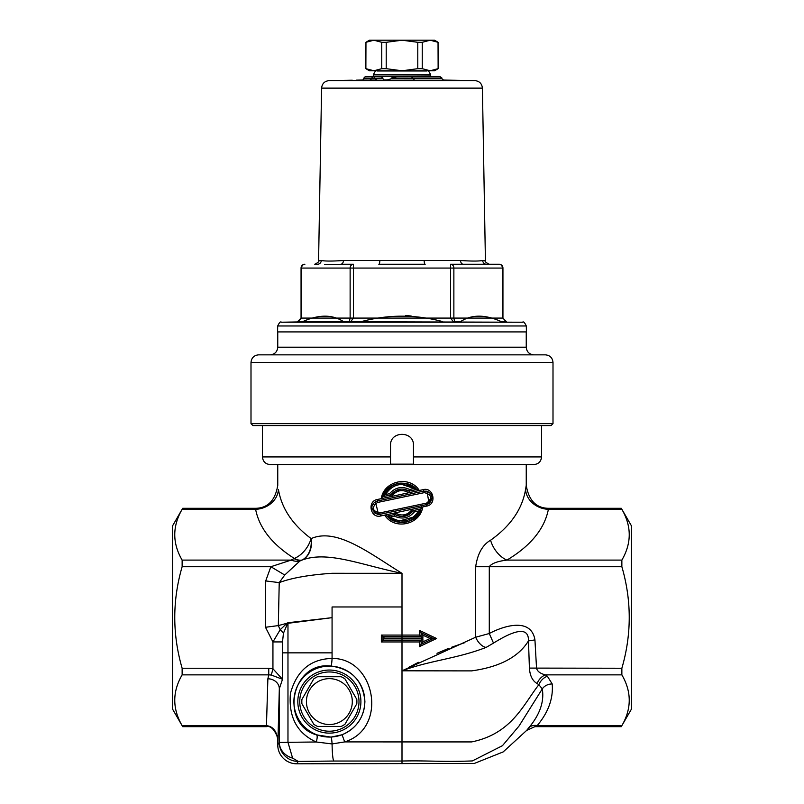 <?xml version="1.0" encoding="UTF-8"?>
<svg xmlns="http://www.w3.org/2000/svg" width="804" height="804" viewBox="0 0 804 804"><rect width="100%" height="100%" fill="white"/><g stroke="black" fill="none" stroke-linecap="round" stroke-linejoin="round"><path stroke-width="1.21" d="M381.749 68.682L373.86 70.782L369.508 70.782L365.87 68.682L365.961 42.3L373.86 40.2L381.749 42.3L381.749 68.682L386.211 68.682L386.211 42.3L402 40.2L417.789 42.3L417.789 68.682L422.251 68.682L422.251 42.3L430.14 40.2L438.039 42.3L438.13 68.682L438.039 42.3M417.789 42.3L422.251 42.3M417.789 68.682L402 70.782L430.14 70.782L422.251 68.682M381.749 42.3L386.211 42.3M365.87 68.682L365.961 42.3M365.961 68.682L373.86 70.782L402 70.782L386.211 68.682M438.039 68.682L430.14 70.782L434.492 70.782L438.13 68.682M365.87 42.3L369.508 40.2L434.492 40.2L438.13 42.3M621.311 508.309L621.864 509.334C631.693 526.258 631.693 543.172 621.864 560.097L621.864 566.719C631.693 600.558 631.693 634.406 621.864 668.245L621.864 674.868C631.693 691.792 631.693 708.716 621.864 725.63L631.371 709.228L631.371 525.736L621.311 508.309L549.182 508.309C536.459 508.409 528.811 500.761 526.248 485.375L526.248 464.561M526.238 485.375L525.575 489.465C522.268 509.083 510.6 526.007 490.571 540.228C482.541 544.871 477.576 553.695 475.677 566.719L475.677 637.22L402 670.807C430.663 660.245 455.938 658.999 486.129 647.411A11.467 6.06 57.7 0 1 475.677 637.22L489.284 633.522L493.495 643.099C507.173 634.627 528.911 622.899 528.479 640.868L534.941 639.914C531.142 616.879 503.073 626.095 489.284 633.522L489.284 566.719C491.525 563.463 497.405 561.252 506.922 560.097C530.64 545.876 544.469 528.952 548.388 509.334L549.182 508.309M277.832 738.404L277.752 740.494C276.978 731.409 273.209 726.464 266.456 725.63L266.456 726.655L182.689 726.655L182.136 725.63C172.307 708.716 172.307 691.792 182.136 674.868L182.136 668.245C172.307 634.406 172.307 600.558 182.136 566.719L182.136 560.097C172.307 543.172 172.307 526.258 182.136 509.334L182.689 508.309L254.818 508.309L255.612 509.334A22.934 19.788 169.7 0 0 278.425 489.465C277.551 484.028 277.551 484.028 278.425 489.465C277.551 484.028 277.551 484.028 278.425 489.465C281.561 508.249 292.455 524.61 311.098 538.569A22.934 15.457 -58.2 0 1 294.314 558.428A22.934 13.186 -113.9 0 0 301.962 560.056A22.934 16.572 76.8 0 0 311.098 538.569L311.409 538.479A22.934 16.512 -103.2 0 1 302.294 559.986C328.092 550.499 361.81 565.252 402 573.322C370.795 554.187 337.188 527.354 311.409 538.479M352.303 80.209L329.097 80.611C324.585 81.114 322.082 83.616 321.59 88.128L482.41 88.128L485.415 260.486L482.732 260.486C478.812 261.25 471.425 261.25 460.561 260.486L343.439 260.486C332.575 261.25 325.188 261.25 321.268 260.486L318.585 260.486C319.67 261.189 318.394 262.446 314.756 264.245L317.57 264.245A3.819 3.698 90 0 0 321.268 260.486M363.307 80.018L356.443 80.139M377.086 70.993L426.914 70.993L377.086 70.993C376.182 70.038 374.925 71.315 373.327 74.812L430.673 74.812L430.673 76.089L373.317 76.43M553.001 423.658L250.999 423.658L252.908 425.577L551.092 425.577L553.001 423.658L553.001 362.493C552.549 357.85 550.006 355.298 545.363 354.845L258.637 354.845C253.994 355.298 251.451 357.85 250.999 362.493L553.001 362.493M277.752 331.911L277.752 347.197L526.248 347.197L526.248 331.911M390.533 456.923L262.466 456.923C262.918 461.566 265.461 464.109 270.114 464.561L533.886 464.561C538.539 464.109 541.082 461.566 541.534 456.923L413.467 456.923L413.467 464.179L390.533 464.179L390.533 445.456C389.829 430.663 414.171 430.663 413.467 445.456L413.467 456.923M262.466 456.923L262.466 425.577M182.689 726.655L172.629 709.228L172.629 525.736L182.689 508.309M364.835 701.59A35.466 35.466 0 0 1 311.63 732.303A35.466 35.466 0 0 1 311.63 670.868A35.466 35.466 0 0 1 364.835 701.59M621.311 726.655L535.142 726.655L537.172 725.63L526.69 730.384L528.66 727.891A11.467 9.196 -140.7 0 1 537.172 725.63C548.378 712.304 553.393 698.415 552.207 683.953L547.373 676.244L545.434 674.868C540.338 673.621 537.374 671.41 536.539 668.245L534.941 639.914M182.136 509.334L255.612 509.334C259.33 528.107 272.234 544.479 294.314 558.428L291.159 560.097L270.868 566.719L284.737 575.021L299.862 561.031A22.934 15.708 57.1 0 1 291.159 560.097L182.136 560.097M430.13 638.507L433.416 638.507L421.155 632.788L422.894 635.18L430.13 638.507L422.894 641.843L421.155 644.225L433.416 638.507L436.602 638.507L419.376 630.376L436.602 638.507L419.376 646.647L421.155 644.225L421.115 640.416L419.376 641.954L419.376 646.647M421.155 632.788L421.115 636.597L419.376 635.07L381.357 635.07L381.357 641.954L384.412 638.125L402 638.125L402 636.597L382.885 636.597L384.412 638.125M422.894 641.843L422.894 638.889L421.135 640.416L422.894 638.889L402 638.889L402 638.125L422.894 638.125L421.135 636.597L422.854 638.085M421.135 636.597L402 636.597L402 606.97L332.072 606.97L332.072 617.663L287.872 622.738A11.467 6.161 -103.6 0 1 287.973 623.301L332.072 617.663L332.072 658.446C310.645 658.968 296.766 670.596 290.445 693.329C288.405 716.937 296.988 733.158 316.193 741.991A7.648 2.322 110.5 0 0 316.485 734.866C279.129 724.223 291.339 660.968 330.977 666.074C351.71 668.938 363.026 680.777 364.905 701.59C364.152 717.359 356.524 728.424 342.042 734.776L330.997 737.107L316.485 734.866M382.885 636.597L381.357 635.07L382.885 636.597L382.885 640.416L421.206 640.396M421.115 636.597L421.115 632.778L419.376 630.376L419.376 635.07M342.042 734.776L344.715 741.911C388.422 728.223 375.448 657.963 332.072 658.446A7.648 0.744 -87.2 0 1 330.977 666.074M431.135 637.451L433.416 638.507L432.06 639.14M432.06 637.884L421.115 632.778M382.885 640.416L381.357 641.954L381.357 635.07M399.337 520.952L413.769 516.992M399.457 489.274L402 489.033M409.598 489.475C401.859 485.938 395.186 487.345 389.578 493.676L390.623 495.053C395.779 488.802 401.98 487.475 409.246 491.093L408.854 492.721L419.296 490.48C409.799 475.134 383.749 480.702 381.247 498.661L377.367 499.495C366.795 501.193 370.503 518.811 380.825 515.947L384.704 515.113C394.211 530.459 420.231 524.881 422.753 506.932L426.633 506.098C437.225 504.399 433.487 486.802 423.175 489.636L419.296 490.48L416.773 489.495C402.834 479.104 391.608 481.485 383.106 496.631L385.407 494.56C392.945 483.686 402.392 481.707 413.769 488.601L409.598 489.475L409.246 491.093L416.773 489.495L402 484.45M416.743 489.475L409.849 484.531M397.789 483.365L396.231 483.767M621.864 509.334L548.388 509.334A22.934 19.788 10.3 0 1 525.575 489.465L525.575 489.445M408.563 667.41L418.482 662.325M437.004 653.31L448.954 648.245M451.456 647.3L464.29 642.838M374.131 504.61L373.187 503.776M429.869 500.982L430.823 501.817M418.814 513.404L420.19 513.696L418.814 513.404M429.989 502.791L428.954 501.967M419.638 511.967L420.964 512.248M394.402 516.118L394.754 514.5L387.226 516.098L390.231 516.992L394.402 516.118C402.141 519.655 408.814 518.248 414.422 511.907L413.377 510.54C408.221 516.791 402.02 518.108 394.754 514.5L401.266 516.54M401.276 516.54L394.754 514.5L395.146 512.872L412.311 509.173C407.628 515.354 401.91 516.58 395.146 512.872L384.704 515.113L387.226 516.098C401.166 526.489 412.392 524.107 420.894 508.962L418.593 511.032C411.055 521.907 401.608 523.886 390.231 516.992M387.226 516.098C395.045 526.972 418.844 522.952 420.894 508.962L413.377 510.54L412.311 509.173L422.753 506.932L420.914 508.912L421.507 506.631M414.422 511.907L418.593 511.032M402.703 516.54L413.377 510.54L409.085 514.56L402.714 516.54M379.659 512.962C372.091 510.912 371.347 507.424 377.408 502.49L377.388 500.992L375.408 501.746L378.594 514.6L426.612 504.6L426.592 503.103L379.659 512.962L380.825 515.947M377.408 502.49L424.341 492.631L423.758 491.133L377.388 500.992L377.367 499.495M424.341 492.631C431.909 494.671 432.652 498.168 426.592 503.103M432.06 498.168L426.612 504.6L429.105 503.525L426.954 491.204L423.758 491.133L423.175 489.636M429.095 492.209L430.733 493.797M416.773 489.495C408.824 478.571 385.257 482.651 383.106 496.631L390.623 495.053L391.689 496.42L381.247 498.661L386.965 489.787L383.086 496.681M389.578 493.676L385.407 494.56M409.246 491.093L402.744 489.053L409.246 491.093M401.286 489.053L390.623 495.053L401.236 489.053M398.221 483.284L391.086 486.179L398.121 483.304M411.919 485.576L406.874 483.516L411.929 485.576M391.689 496.42C396.372 490.239 402.09 489.013 408.854 492.721L391.689 496.42M426.612 504.6L426.633 506.098M380.242 514.449L378.362 514.59L374.051 512.681L378.362 514.59M372.071 509.073L371.94 507.404L372.071 509.073M415.889 517.012L414.522 518.228L415.889 517.012M404.573 522.499L399.518 522.52L404.573 522.499M277.752 744.896L277.752 744.876C277.882 747.167 277.903 747.137 277.832 744.765C277.903 747.147 277.872 747.177 277.752 744.876A18.934 18.924 -56.3 0 0 296.676 763.8L298.254 761.428L292.606 758.122L287.973 742.313L316.193 741.991L332.082 743.931L344.715 741.911L402 741.921L402 761.036C426.622 760.393 442.924 762.112 472.35 760.926L502.43 745.7L519.032 726.022L542.288 688.897A11.467 9.929 -179.9 0 1 552.207 683.953M182.136 566.719L270.868 566.719L265.702 580.93L265.481 627.271L272.938 641.924L282.505 641.924L283.46 633.2A11.467 6.02 29.3 0 0 280.154 629.773L272.938 641.924L272.938 668.777L268.747 668.245L268.747 674.868L271.32 675.048L282.505 679.279L272.938 668.777L271.32 675.048M528.479 640.868L529.404 668.094L621.864 668.245M529.404 668.094C529.926 675.732 532.489 680.877 537.102 683.531A11.467 8.02 124.4 0 1 545.434 674.868L621.864 674.868M537.102 683.531L538.861 684.706A11.467 8.211 126.3 0 1 547.373 676.244M528.489 640.858C518.6 656.989 499.646 666.998 471.616 670.888L402 670.807L402 741.921L471.616 741.921C511.967 733.75 523.424 704.314 538.861 684.706L542.288 688.897C544.368 701.731 539.826 714.726 528.66 727.891M486.129 647.411L493.495 643.099M294.013 558.569A22.934 13.266 -114.2 0 0 301.731 560.167L299.862 561.031M265.702 580.93L279.229 582.619L284.737 575.021M265.481 627.271L278.325 625.602L279.229 582.619C291.591 577.935 309.208 574.83 332.072 573.292L402 573.322L402 606.97M280.174 629.763L278.325 625.602L287.038 623.231L280.154 629.773M621.864 560.097L506.922 560.097A22.934 15.125 59.6 0 1 490.571 540.228M330.997 737.107A7.648 0.784 -92.8 0 1 332.082 743.931A19.115 1.869 -90.1 0 0 333.931 761.036L298.254 761.428A18.924 18.914 -146.3 0 1 279.33 742.514L277.832 744.765L279.33 688.716L282.505 679.279L282.505 641.924M182.136 674.868L268.747 674.868L267.873 678.787A11.467 9.929 -178.3 0 1 279.33 688.716L279.33 742.514A18.924 16.432 -178.2 0 0 292.606 758.122M283.46 633.2L287.43 623.824A11.467 5.206 46.2 0 0 287.038 623.231L287.872 622.738M287.43 623.824L287.973 623.301L287.973 652.848L332.072 652.848M296.676 763.8L474.34 763.438L503.163 751.921L526.69 730.384M282.505 652.848L287.973 652.848L287.973 742.313L279.33 742.474M352.303 701.59A22.934 22.934 0 0 0 317.892 681.722A22.934 22.934 0 0 0 317.892 721.449A22.934 22.934 0 0 0 352.303 701.59M301.922 699.42L313.761 678.908A27.527 27.527 0 0 1 317.53 676.737L341.208 676.737A27.527 27.527 0 0 1 344.966 678.908L356.805 699.42A27.527 27.527 0 0 1 356.805 703.761L344.966 724.263A27.527 27.527 0 0 1 341.208 726.434L317.53 726.434A27.527 27.527 0 0 1 313.761 724.263L301.922 703.761A27.527 27.527 0 0 1 301.922 699.42L313.761 678.908M313.761 724.263L301.922 703.761M341.208 726.434L317.53 726.434M358.996 701.59A29.627 29.627 0 0 1 314.555 727.248A29.627 29.627 0 0 1 314.555 675.933A29.627 29.627 0 0 1 358.996 701.59M360.906 701.59A31.537 31.537 0 0 0 313.59 674.275A31.537 31.537 0 0 0 313.59 728.896A31.537 31.537 0 0 0 360.906 701.59M356.805 703.761L344.966 724.263M344.966 678.908L356.805 699.42M317.53 676.737L341.208 676.737M277.591 331.911L526.409 331.911L526.308 325.972L277.692 325.972L277.591 331.911M414.14 80.36L385.327 80.4L391.166 78.862L391.176 78.038L413.166 78.088L414.351 80.37M414.422 80.37L443.979 80.37L441.919 78.812L413.166 78.842M442.753 80.058L474.903 80.611L329.097 80.611M363.77 78.923L362.252 80.531L376.774 80.521L384.423 80.35L382.885 78.732M373.739 76.541L365.287 76.631L373.719 76.43L376.202 80.4M370.463 80.45L371.418 78.913L363.77 78.983L363.77 78.129L371.418 78.099L369.9 80.571M439.346 76.48L410.814 76.48L439.346 76.48M441.919 78.028L441.919 78.812L441.919 78.048L439.838 76.491L441.919 78.028L413.155 78.028M439.838 76.491L411.196 76.521M391.176 78.038L397.025 76.511L410.372 76.42L396.915 76.511L411.387 76.551L413.166 78.088M372.935 76.43L365.267 76.621L363.77 78.179L365.267 76.621L372.935 76.551M372.905 76.43L374.302 76.541M382.885 77.988L381.347 76.48L382.885 77.988M373.699 76.671L375.237 78.229L382.885 78.018L382.885 78.832L375.237 78.882M381.347 76.48L373.719 76.541M372.935 76.681L371.418 78.219L375.237 78.189M372.935 76.561L371.418 78.903M375.237 78.229L376.774 80.521M362.252 80.531L363.77 78.983M384.423 80.35L382.885 78.832M340.755 264.245A3.819 2.683 -90 0 0 343.439 260.486A3.819 2.683 90 0 1 340.755 264.245L353.438 264.245A3.819 3.306 90 0 0 350.132 268.064L353.438 268.064L353.438 264.245L324.565 264.526M395.297 264.526L378.825 264.245A3.819 1.015 90 0 0 379.83 260.486M378.815 264.245L425.185 264.245A3.819 1.015 90 0 1 424.17 260.486M472.742 264.526L450.562 264.245L450.562 268.064L453.868 268.064A3.819 3.306 -90 0 0 450.562 264.245L463.245 264.245A3.819 2.683 90 0 1 460.561 260.486M450.562 264.245L486.43 264.245A3.819 3.698 90 0 1 482.732 260.486M486.43 264.245L499.113 264.245L486.43 264.245M349.298 321.58L343.429 321.59C332.404 314.364 318.856 314.364 302.766 321.6L298.003 321.59L301.57 318.082L301.57 268.064A3.819 3.306 -90 0 1 304.887 264.245A3.819 3.819 0 0 0 301.058 268.064L350.132 268.064L350.132 318.082L349.298 321.59L350.705 321.59L353.438 318.082L301.058 318.082L297.631 321.59M450.562 318.082L453.295 321.59L454.702 321.59L453.868 318.082L353.438 318.082L353.438 268.064L450.562 268.064L450.562 318.082M499.113 264.245A3.819 3.306 90 0 1 502.43 268.064L502.942 268.064A3.819 3.819 0 0 0 499.113 264.245M506.369 321.59L502.942 318.082L505.997 321.59L501.224 321.59C485.144 314.364 471.596 314.364 460.581 321.59L453.295 321.58M411.156 316.012L405.618 315.469M350.705 321.59L361.358 321.59C388.453 314.364 415.547 314.364 442.642 321.59M454.702 321.59L460.581 321.59M475.677 566.719L621.864 566.719M267.873 678.787L266.456 725.63L182.136 725.63M621.864 725.63L537.172 725.63M268.747 668.245L182.136 668.245M422.894 638.125L422.894 635.18M384.412 638.889L402 638.889L402 641.954L419.376 641.954M381.357 641.954L402 641.954L402 670.807M333.931 761.036L402 761.036L402 763.8M413.166 78.903L391.166 78.862M383.448 79.908L389.518 79.908M375.237 79.003L371.418 79.033M453.868 318.082L453.868 268.064L502.43 268.064L502.43 318.082L453.868 318.082M302.234 321.59L522.55 322.223L281.45 322.223C280.596 321.268 279.35 322.515 277.692 325.972M250.999 362.493L250.999 423.658M526.248 347.197C526.7 351.851 529.243 354.393 533.886 354.845M277.752 347.197C277.3 351.851 274.757 354.393 270.114 354.845M541.534 425.577L541.534 456.923M427.386 641.321L431.135 639.572M433.416 638.507L427.386 635.703M396.261 483.757L397.829 483.365M277.752 464.561L277.752 485.375C275.189 500.761 267.541 508.409 254.818 508.309M405.115 516.188L402.04 516.56M375.408 501.746C369.84 506.028 370.905 510.319 378.594 514.6M429.105 503.525C433.497 498.168 432.773 494.068 426.954 491.204M266.456 726.655C273.953 724.645 279.028 740.182 277.752 740.685L277.752 744.675M485.415 260.486C484.33 261.189 485.606 262.446 489.244 264.245M321.59 88.128L318.585 260.486M301.058 318.082L301.058 268.064M502.942 318.082L502.942 268.064M501.766 321.59L504.942 321.912M373.327 76.089L373.327 74.812M426.914 70.993C427.818 70.038 429.075 71.315 430.673 74.812M522.55 322.223C523.404 321.268 524.65 322.515 526.308 325.972M299.058 321.912L281.45 322.223M474.903 80.611C479.415 81.114 481.918 83.616 482.41 88.128"/></g></svg>
